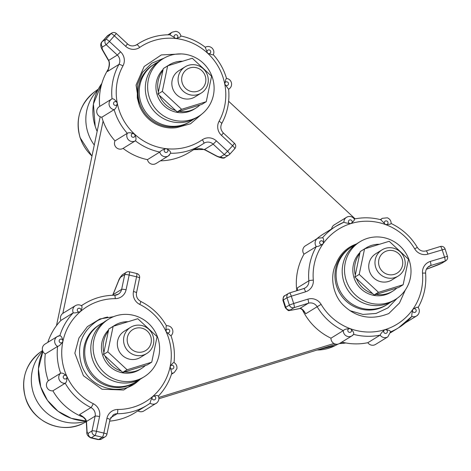 <?xml version="1.0" encoding="UTF-8"?>
<svg xmlns="http://www.w3.org/2000/svg" width="471" height="471" viewBox="0 0 471 471"><rect width="100%" height="100%" fill="white"/><g stroke="black" fill="none" stroke-linecap="round" stroke-linejoin="round"><path stroke-width="0.71" d="M356.364 244.025A34.63 33.771 58.4 0 0 349.759 247.14A34.63 33.771 58.4 0 0 335.994 264.043C329.388 276.565 333.074 295.971 344.095 305.885C356.871 317.748 371.778 320.298 388.81 313.533L399.502 302.983L405.307 290.024M380.945 219.769C372.072 217.449 363.182 217.196 354.274 219.009L354.339 219.039C352.708 216.837 350.548 216.059 347.851 216.695L346.55 217.29A5.77 5.628 -121.6 0 1 347.81 216.719M354.221 219.033C354.863 219.786 353.75 221.305 350.883 223.584C347.557 223.325 345.231 222.865 343.907 222.206A5.77 5.628 -121.6 0 1 346.55 217.29L334.233 224.873A5.77 5.628 58.4 0 0 331.637 228.93M391.083 223.548C390.995 224.149 389.14 224.49 385.519 224.567L380.809 219.786M316.765 238.821A59.634 58.163 58.4 0 1 323.606 233.875L335.923 226.292L343.907 222.206A59.634 58.163 58.4 0 0 335.923 226.292A59.634 58.163 58.4 0 0 322.588 237.684M322.547 237.731C323.848 238.638 324.013 240.669 323.047 243.819C320.327 245.674 318.084 246.592 316.318 246.574A5.77 5.628 -121.6 0 1 317.748 238.22L305.432 245.803A5.77 5.628 58.4 0 0 304.001 254.157L316.318 246.574A59.634 58.163 58.4 0 0 308.835 280.804A3.85 0.389 -4.8 0 1 313.321 280.121A55.79 54.406 -121.6 0 1 323.047 243.819A55.79 54.406 -121.6 0 1 350.883 223.584A55.79 54.406 -121.6 0 1 385.513 224.561A55.79 54.406 -121.6 0 1 414.721 248.888A11.545 11.257 58.4 0 0 427.927 254.122A3.85 0.824 -107.1 0 0 426.072 250.89A3.85 0.824 -107.1 0 0 426.031 250.913M302.364 309.706A59.634 58.163 58.4 0 0 330.978 338.184L343.294 330.601A59.634 58.163 -121.6 0 1 317.154 306.727L305.726 313.763L304.996 312.65M297.454 289.023L297.401 287.84L308.835 280.804A7.695 7.507 -121.6 0 1 303.736 288.576M304.001 254.157A59.634 58.163 58.4 0 0 296.759 290.719M330.978 338.184A5.77 5.628 58.4 0 0 339.668 343.424L351.984 335.841A5.77 5.628 58.4 0 0 353.568 334.363L351.984 335.841A5.77 5.628 58.4 0 1 343.294 330.601C344.56 329.288 346.897 328.652 350.306 328.687L350.306 328.687A55.79 54.406 -121.6 0 1 321.11 304.366A11.545 11.257 58.4 0 0 307.899 299.132A3.85 0.824 72.9 0 1 308.352 303.236A7.695 7.507 -121.6 0 1 317.154 306.727L321.11 304.366M353.568 334.363C354.245 332.973 353.156 331.084 350.306 328.687A1.925 1.878 -121.6 0 1 351.466 331.142A1.925 1.878 -121.6 0 1 349.076 332.273A1.925 1.878 -121.6 0 1 347.898 329.812A1.925 1.878 -121.6 0 1 350.312 328.693A55.79 54.406 -121.6 0 0 384.942 329.671A1.925 1.878 -121.6 0 1 387.327 330.942A1.925 1.878 -121.6 0 1 386.12 333.327A1.925 1.878 -121.6 0 1 383.735 332.049A1.925 1.878 -121.6 0 1 384.942 329.671C382.328 331.719 380.733 333.539 380.156 335.117A59.634 58.163 -121.6 0 1 353.586 334.363M341.828 342.093A59.634 58.163 58.4 0 0 367.839 342.7L380.156 335.117A5.77 5.628 -121.6 0 0 387.833 336.859L375.517 344.442A5.77 5.628 58.4 0 1 367.839 342.7M390.471 331.937C390.465 330.654 388.622 329.9 384.942 329.671A55.79 54.406 -121.6 0 0 412.784 309.435A1.925 1.878 -121.6 0 1 415.416 309.029A1.925 1.878 -121.6 0 1 415.881 311.696A1.925 1.878 -121.6 0 1 413.25 312.108A1.925 1.878 -121.6 0 1 412.784 309.435C411.995 312.738 411.683 315.064 411.837 316.418L398.454 327.857A59.634 58.163 58.4 0 0 411.837 316.418A5.77 5.628 -121.6 0 0 416.635 315.929L405.307 322.9M435.869 265.721A3.85 2.496 -110.4 0 1 435.704 265.791A3.85 2.496 -110.4 0 1 435.534 265.844A19.24 1.042 -17.8 0 0 441.345 263.383L444.96 261.158A3.85 3.75 58.4 0 0 445.802 260.775A3.85 3.85 0 0 0 447.45 256.324L430.276 261.44A11.545 11.257 58.4 0 0 422.505 273.133A3.85 0.389 175.2 0 1 425.613 273.257C426.567 285.52 424.071 296.942 418.113 307.528L418.113 307.481C419.679 309.712 419.738 312.008 418.301 314.357L416.635 315.929A5.77 5.628 -121.6 0 0 418.248 314.41M418.06 307.569C417.618 306.804 415.858 307.428 412.784 309.435A55.79 54.406 -121.6 0 0 422.505 273.133M356.306 244.066A34.63 33.771 58.4 0 0 349.723 247.163M397.088 298.367L387.98 307.863L376.058 313.445L362.953 314.428L349.994 310.677M351.613 246.904L350.453 247.616A33.859 33.017 58.4 0 0 336.6 286.185A33.859 33.017 58.4 0 0 385.955 305.279L387.115 304.566A33.859 33.017 -121.6 0 1 337.76 285.467A33.859 33.017 -121.6 0 1 351.613 246.904A33.859 33.017 -121.6 0 1 354.763 245.197M390.053 302.523A33.859 33.017 -121.6 0 1 387.115 304.566M360.015 241.729L357.701 243.154A33.859 33.017 58.4 0 0 343.842 281.723A33.859 33.017 58.4 0 0 393.203 300.822L395.516 299.391A33.859 33.017 -121.6 0 1 346.161 280.298A33.859 33.017 -121.6 0 1 360.015 241.729A33.859 33.017 -121.6 0 1 409.376 260.828A33.859 33.017 -121.6 0 1 395.516 299.391M364.778 248.812A25.393 24.763 -121.6 0 1 366.197 247.864L364.454 248.935A25.393 24.763 58.4 0 0 363.6 249.489M360.027 252.438A25.393 24.763 58.4 0 0 354.062 277.861A25.393 24.763 58.4 0 0 391.083 292.185L392.82 291.113A25.393 24.763 -121.6 0 1 376.158 294.404L374.239 294.993A26.358 25.705 58.4 0 1 374.109 294.964L378.454 292.285L359.22 274.399L364.542 248.953A26.358 25.705 -121.6 0 1 364.631 248.853L389.123 241.311A26.358 25.705 -121.6 0 1 389.252 241.34L408.434 259.174A26.358 25.705 58.4 0 1 408.475 259.297L403.164 284.678A26.358 25.705 -121.6 0 1 403.076 284.772L378.584 292.32A26.358 25.705 -121.6 0 1 378.454 292.285M355.299 275.011A25.393 24.763 -121.6 0 1 359.779 253.616L354.875 277.078L372.602 293.563A25.393 24.763 -121.6 0 1 356.429 278.532M366.197 247.864A25.393 24.763 -121.6 0 1 379.502 244.272M382.016 249.871L375.787 253.71A15.39 15.007 58.4 0 0 369.488 271.237A15.39 15.007 58.4 0 0 391.925 279.921L398.154 276.083A15.39 15.007 -121.6 0 1 375.717 267.404A15.39 15.007 -121.6 0 1 382.016 249.871A15.39 15.007 -121.6 0 1 404.454 258.555A15.39 15.007 -121.6 0 1 398.154 276.083M376.158 294.404L396.812 288.04A25.393 24.763 -121.6 0 1 392.82 291.113M359.22 274.399L354.875 277.078M372.602 293.563L374.109 294.964M396.812 288.04L398.731 287.451L403.076 284.772M378.584 292.32L374.239 294.993M364.542 248.953L360.197 251.626L359.779 253.616M364.631 248.853L360.28 251.532A26.358 25.705 58.4 0 0 360.197 251.626M402.157 259.079A12.311 12.005 -121.6 0 1 394.421 274.328A12.311 12.005 -121.6 0 1 379.173 266.162A12.311 12.005 -121.6 0 1 386.909 250.913A12.311 12.005 -121.6 0 1 402.157 259.079M62.843 313.386L103.09 121.053M228.629 101.253L355.122 218.838M158.786 397.442L333.951 343.489M100.199 116.773L56.485 325.667M342.388 342.229L340.821 342.711M336.023 344.189L158.874 398.754M86.069 421.18A42.472 41.419 -121.6 0 1 33.388 393.032A42.472 41.419 -121.6 0 1 42.773 351.113M94.282 145.05A42.472 41.419 -121.6 0 1 87.894 132.563A42.472 41.419 -121.6 0 1 97.797 90.114M113.517 316.689L99.917 318.944L87.388 326.627L78.928 338.031L74.854 353.197L83.414 375.705L102.03 389.234L123.679 390.017L141.194 378.613M140.387 379.067L137.55 381.539C120.305 397.024 89.202 388.245 81.601 364.966C76.208 346.232 81.501 331.466 97.473 320.674A38.475 37.521 -121.6 0 1 107.718 317.03M140.358 379.09A34.63 33.771 -121.6 0 1 137.55 381.539M170.938 335.829L166.175 331.79A55.79 54.406 -121.6 0 1 170.125 366.691L171.803 373.191C169.083 381.928 164.597 389.588 158.338 396.164M156.884 402.84A5.77 5.628 58.4 0 1 150.143 403.241A59.634 58.163 -121.6 0 1 147.046 405.29L150.143 403.241C150.225 401.804 151.056 399.567 152.639 396.529C155.995 395.31 157.885 395.198 158.303 396.193M45.281 353.992L57.597 346.409A5.77 5.628 -121.6 0 1 57.291 336.529L44.975 344.113A5.77 5.628 58.4 0 0 45.281 353.992A59.634 58.163 58.4 0 0 48.313 380.768A5.77 5.628 58.4 0 0 52.893 390.818L65.21 383.235A59.634 58.163 58.4 0 0 90.932 407.568A3.85 0.459 -63.6 0 0 93.258 403.7A11.545 11.257 58.4 0 1 99.546 416.582L96.455 431.33L103.856 433.073L106.941 418.325A11.545 11.257 58.4 0 1 117.768 409.476A55.79 54.406 -121.6 0 0 152.645 396.523A1.925 1.878 -121.6 0 1 155.3 396.782A1.925 1.878 -121.6 0 1 155.118 399.467A1.925 1.878 -121.6 0 1 152.439 399.22A1.925 1.878 -121.6 0 1 152.645 396.523L152.639 396.529A55.79 54.406 -121.6 0 0 170.125 366.691A1.925 1.878 -121.6 0 1 172.362 365.266A1.925 1.878 -121.6 0 1 173.823 367.563A1.925 1.878 -121.6 0 1 171.579 368.987A1.925 1.878 -121.6 0 1 170.125 366.691C172.033 363.742 173.316 362.382 173.97 362.605M139.528 278.108A3.85 0.595 -168.2 0 0 139.599 278.025A3.85 0.595 -168.2 0 0 136.555 276.789L133.47 291.537A11.545 11.257 58.4 0 0 139.752 304.419A55.79 54.406 -121.6 0 1 166.175 331.79C165.98 328.281 166.039 326.279 166.357 325.779M81.418 305.773C82.478 306.527 82.131 308.47 80.376 311.596A55.79 54.406 -121.6 0 1 115.242 298.649A11.545 11.257 58.4 0 0 126.075 289.795A3.85 0.595 -168.2 0 0 121.653 289.371A7.695 7.507 -121.6 0 1 114.6 295.27M81.571 305.779C79.558 304.537 77.503 304.496 75.395 305.65L63.079 313.233A5.77 5.628 58.4 0 0 60.942 320.404L73.258 312.821C74.653 313.127 77.026 312.72 80.376 311.596A1.925 1.878 -121.6 0 1 77.715 311.337A1.925 1.878 -121.6 0 1 77.898 308.658A1.925 1.878 -121.6 0 1 80.57 308.899A1.925 1.878 -121.6 0 1 80.37 311.602A55.79 54.406 -121.6 0 0 62.89 341.434A1.925 1.878 -121.6 0 1 60.653 342.859A1.925 1.878 -121.6 0 1 59.193 340.562A1.925 1.878 -121.6 0 1 61.43 339.138A1.925 1.878 -121.6 0 1 62.89 341.434C62.478 337.913 61.46 336.011 59.835 335.723L57.291 336.529A5.77 5.628 -121.6 0 1 59.835 335.723M60.942 320.404A59.634 58.163 58.4 0 0 47.818 342.364M93.258 403.7A55.79 54.406 -121.6 0 1 66.841 376.329C67.153 379.932 66.611 382.234 65.21 383.235A5.77 5.628 -121.6 0 1 60.629 373.185A59.634 58.163 58.4 0 1 57.597 346.409C59.234 346.061 60.994 344.401 62.89 341.434A55.79 54.406 -121.6 0 0 66.841 376.329A1.925 1.878 -121.6 0 1 65.928 378.849A1.925 1.878 -121.6 0 1 63.414 377.866A1.925 1.878 -121.6 0 1 64.333 375.346A1.925 1.878 -121.6 0 1 66.841 376.329C64.48 373.768 62.407 372.714 60.629 373.185L48.313 380.768M80.447 415.122L79.505 414.604L90.932 407.568A7.695 7.507 -121.6 0 1 95.124 416.158L86.493 421.468A3.85 3.35 176.7 0 0 86.346 422.564L86.882 431.807A3.85 3.35 -3.3 0 1 87.023 430.712L86.493 421.468C86.252 419.208 83.92 416.917 79.505 414.604M52.893 390.818A59.634 58.163 58.4 0 0 83.485 417.306M109.655 421.115A59.634 58.163 58.4 0 0 134.73 412.873L147.046 405.29A59.634 58.163 -121.6 0 1 117.132 413.744L110.603 417.759M137.944 410.895A5.77 5.628 58.4 0 0 143.855 410.947L156.908 402.823C158.88 400.88 159.363 398.631 158.356 396.076M112.722 295.276L113.022 294.681A3.85 2.638 -158 0 1 113.152 294.116L118.286 281.387C119.198 278.596 120.706 276.283 122.807 274.446A3.85 3.75 58.4 0 0 121.124 276.848L124.738 274.622A3.85 0.595 11.8 0 1 129.16 275.046L126.075 289.795M100.205 324.336L99.045 325.049A33.859 33.017 58.4 0 0 85.192 363.618A33.859 33.017 58.4 0 0 134.547 382.717L135.707 381.999A33.859 33.017 -121.6 0 1 86.352 362.905A33.859 33.017 -121.6 0 1 100.205 324.336A33.859 33.017 -121.6 0 1 103.355 322.635M138.645 379.956A33.859 33.017 -121.6 0 1 135.707 381.999M108.613 319.161L106.293 320.592A33.859 33.017 58.4 0 0 92.434 359.155A33.859 33.017 58.4 0 0 141.795 378.254L144.108 376.824A33.859 33.017 -121.6 0 1 94.753 357.73A33.859 33.017 -121.6 0 1 108.613 319.161A33.859 33.017 -121.6 0 1 157.968 338.26A33.859 33.017 -121.6 0 1 144.108 376.824M113.37 326.244A25.393 24.763 -121.6 0 1 114.789 325.302L113.046 326.368A25.393 24.763 58.4 0 0 112.192 326.921M108.618 329.871A25.393 24.763 58.4 0 0 102.654 355.293A25.393 24.763 58.4 0 0 139.675 369.617L141.412 368.546A25.393 24.763 -121.6 0 1 124.75 371.837L122.831 372.426A26.358 25.705 58.4 0 1 122.701 372.396L127.046 369.723L107.812 351.831L113.134 326.385A26.358 25.705 -121.6 0 1 113.223 326.285L137.715 318.743A26.358 25.705 -121.6 0 1 137.844 318.773L157.026 336.606A26.358 25.705 58.4 0 1 157.067 336.736L151.756 362.111A26.358 25.705 -121.6 0 1 151.668 362.205L127.176 369.753A26.358 25.705 -121.6 0 1 127.046 369.723M103.891 352.449A25.393 24.763 -121.6 0 1 108.371 331.054L103.467 354.51L121.194 371.001A25.393 24.763 -121.6 0 1 105.021 355.964M114.789 325.302A25.393 24.763 -121.6 0 1 128.094 321.705M130.608 327.304L124.379 331.142A15.39 15.007 58.4 0 0 118.08 348.67A15.39 15.007 58.4 0 0 140.517 357.354L146.746 353.515A15.39 15.007 -121.6 0 1 124.309 344.837A15.39 15.007 -121.6 0 1 130.608 327.304A15.39 15.007 -121.6 0 1 153.046 335.988A15.39 15.007 -121.6 0 1 146.746 353.515M124.75 371.837L145.404 365.478A25.393 24.763 -121.6 0 1 141.412 368.546M107.812 351.831L103.467 354.51M121.194 371.001L122.701 372.396M145.404 365.478L147.323 364.884L151.668 362.205M127.176 369.753L122.831 372.426M113.134 326.385L108.789 329.058L108.371 331.054M113.223 326.285L108.878 328.964A26.358 25.705 58.4 0 0 108.789 329.058M150.749 336.512A12.311 12.005 -121.6 0 1 143.013 351.76A12.311 12.005 -121.6 0 1 127.765 343.595A12.311 12.005 -121.6 0 1 135.501 328.352A12.311 12.005 -121.6 0 1 150.749 336.512M135.201 134.977L132.663 133.016M164.008 58.163L151.821 63.167L142.53 72.381L137.402 84.633L137.296 97.891L139.139 104.856A34.63 33.771 58.4 0 0 176.808 127.606L190.549 123.767L202.136 113.847M139.139 104.856L136.048 85.063L144.15 66.499L161.323 54.919L181.506 53.924M215.671 155.448L204.538 149.472A3.85 2.855 118.2 0 0 205.238 150.072L216.377 156.054A3.85 2.855 -61.8 0 1 215.671 155.448A19.24 4.092 42.2 0 0 220.699 156.749L224.314 154.523L227.558 151.291L216.413 140.923A11.545 11.257 58.4 0 0 202.359 139.74A55.79 54.406 -121.6 0 1 166.216 148.671A55.79 54.406 -121.6 0 1 134.429 134.005A55.79 54.406 -121.6 0 1 117.273 103.173L117.273 103.173C115.525 100.052 113.776 98.598 112.033 98.828A5.77 5.628 -121.6 0 0 109.137 104.939A5.77 5.628 58.4 0 0 114.147 109.637C115.719 108.783 116.761 106.634 117.279 103.19A55.79 54.406 -121.6 0 1 122.943 65.916A3.85 0.742 -151.3 0 0 118.904 64.456A59.634 58.163 58.4 0 0 112.033 98.816L99.352 106.617A5.77 5.628 58.4 0 0 101.83 117.22L114.147 109.637A59.634 58.163 58.4 0 0 127.311 133.293C128.771 132.351 131.144 132.587 134.429 134.005C136.119 137.043 136.443 139.31 135.389 140.805A5.77 5.628 -121.6 0 1 127.311 133.293L114.995 140.876A5.77 5.628 58.4 0 0 123.072 148.389L135.389 140.805A59.634 58.163 58.4 0 0 159.781 152.056C161.082 150.461 163.231 149.331 166.216 148.671C169.401 150.155 170.861 151.691 170.59 153.263M101.83 117.22A59.634 58.163 58.4 0 0 114.995 140.876M123.072 148.389A59.634 58.163 58.4 0 0 147.464 159.64L159.781 152.056A5.77 5.628 -121.6 0 0 169.548 154.935M147.464 159.64A5.77 5.628 58.4 0 0 156.036 163.514L168.353 155.93L170.661 153.169M160.37 160.846A59.634 58.163 58.4 0 0 189.236 152.404L201.553 144.821A59.634 58.163 58.4 0 0 203.796 143.367A3.85 0.848 -124.3 0 0 203.802 143.361A3.85 0.848 -124.3 0 0 202.359 139.74M228.547 89.249L224.749 83.997A55.79 54.406 -121.6 0 1 219.086 121.265A11.545 11.257 58.4 0 0 221.458 135.354L223.354 132.981C220.669 130.108 220.128 126.964 221.735 123.561C227.499 112.852 229.789 101.371 228.612 89.113M228.623 89.219L228.906 89.043C231.008 87.6 231.879 85.604 231.514 83.055C230.825 80.411 229.159 78.863 226.504 78.41L226.522 78.421C223.902 69.525 219.504 61.619 213.316 54.695L213.322 54.73C214.34 52.234 213.905 49.997 212.015 48.018C209.883 46.264 207.605 46.017 205.191 47.271L207.599 53.182A55.79 54.406 -121.6 0 1 224.749 83.985A1.925 1.878 -121.6 0 1 226.251 81.795A1.925 1.878 -121.6 0 1 228.459 83.349A1.925 1.878 -121.6 0 1 226.963 85.563A1.925 1.878 -121.6 0 1 224.749 83.985C225.468 80.347 226.027 78.498 226.433 78.433M213.269 54.777C212.786 55.013 210.896 54.483 207.599 53.182A1.925 1.878 -121.6 0 1 207.452 50.479A1.925 1.878 -121.6 0 1 210.125 50.391A1.925 1.878 -121.6 0 1 210.266 53.093A1.925 1.878 -121.6 0 1 207.599 53.182A55.79 54.406 -121.6 0 0 175.813 38.516A1.925 1.878 -121.6 0 1 174.093 36.402A1.925 1.878 -121.6 0 1 176.142 34.713A1.925 1.878 -121.6 0 1 177.855 36.826A1.925 1.878 -121.6 0 1 175.813 38.516C179.227 37.615 180.893 36.779 180.799 36.02M205.338 47.277C198.003 41.636 189.848 37.868 180.87 35.984L180.882 35.996C180.222 33.364 178.544 31.81 175.842 31.339L172.227 32.146L167.935 34.789M169.99 34.813L170.096 34.789C158.892 34.648 148.536 37.474 139.022 43.255A59.634 58.163 58.4 0 0 136.784 44.71A3.85 0.848 55.7 0 1 139.669 47.441A55.79 54.406 -121.6 0 1 175.813 38.516L169.99 34.813A59.634 58.163 58.4 0 0 139.022 43.255L135.601 45.363M107.476 71.492C109.619 66.735 110.026 63.032 108.689 60.376L117.32 55.066A7.695 7.507 -121.6 0 1 118.904 64.456L107.476 71.492L108.136 70.244M108.719 68.466A59.634 58.163 58.4 0 0 99.711 106.393M103.22 50.915L108.689 60.376A3.85 3.132 150 0 1 107.883 59.517L102.407 50.05A3.85 3.132 -30 0 0 103.22 50.915A19.24 4.092 42.2 0 1 102.56 46.923L106.175 44.698L109.419 41.466L120.57 51.834A11.545 11.257 58.4 0 1 122.943 65.916M220.699 156.749A3.85 3.75 58.4 0 0 225.238 157.237L228.853 155.012A3.85 3.75 58.4 0 1 224.314 154.523L213.163 144.161L204.538 149.472L193.722 149.643M154.712 63.868L153.552 64.58A33.859 33.017 58.4 0 0 139.699 103.149A33.859 33.017 58.4 0 0 189.054 122.242L190.213 121.53A33.859 33.017 -121.6 0 1 140.858 102.431A33.859 33.017 -121.6 0 1 154.712 63.868A33.859 33.017 -121.6 0 1 157.862 62.16M193.151 119.487A33.859 33.017 -121.6 0 1 190.213 121.53M163.119 58.692L160.799 60.117A33.859 33.017 58.4 0 0 146.94 98.686A33.859 33.017 58.4 0 0 196.301 117.785L198.615 116.355A33.859 33.017 -121.6 0 1 149.26 97.261A33.859 33.017 -121.6 0 1 163.119 58.692A33.859 33.017 -121.6 0 1 212.474 77.792A33.859 33.017 -121.6 0 1 198.615 116.355M167.876 65.775A25.393 24.763 -121.6 0 1 169.295 64.827L167.552 65.899A25.393 24.763 58.4 0 0 166.699 66.452M163.125 69.402A25.393 24.763 58.4 0 0 157.161 94.824A25.393 24.763 58.4 0 0 194.182 109.148L195.918 108.077A25.393 24.763 -121.6 0 1 179.257 111.368L177.337 111.957A26.358 25.705 58.4 0 1 177.208 111.927L181.553 109.248L162.318 91.362L167.641 65.916A26.358 25.705 -121.6 0 1 167.729 65.816L192.221 58.274A26.358 25.705 -121.6 0 1 192.351 58.304L211.532 76.137A26.358 25.705 58.4 0 1 211.573 76.267L206.263 101.642A26.358 25.705 -121.6 0 1 206.18 101.736L181.682 109.284A26.358 25.705 -121.6 0 1 181.553 109.248M158.403 91.975A25.393 24.763 -121.6 0 1 162.878 70.579L157.973 94.041L175.701 110.526A25.393 24.763 -121.6 0 1 159.528 95.495M169.295 64.827A25.393 24.763 -121.6 0 1 182.601 61.236M185.115 66.835L178.886 70.674A15.39 15.007 58.4 0 0 172.586 88.201A15.39 15.007 58.4 0 0 195.023 96.885L201.252 93.046A15.39 15.007 -121.6 0 1 178.815 84.368A15.39 15.007 -121.6 0 1 185.115 66.835A15.39 15.007 -121.6 0 1 207.552 75.519A15.39 15.007 -121.6 0 1 201.252 93.046M179.257 111.368L199.91 105.004A25.393 24.763 -121.6 0 1 195.918 108.077M162.318 91.362L157.973 94.041M175.701 110.526L177.208 111.927M199.91 105.004L201.829 104.415L206.18 101.736M181.682 109.284L177.337 111.957M167.641 65.916L163.296 68.589L162.878 70.579M167.729 65.816L163.384 68.495A26.358 25.705 58.4 0 0 163.296 68.589M205.256 76.043A12.311 12.005 -121.6 0 1 197.52 91.292A12.311 12.005 -121.6 0 1 182.271 83.126A12.311 12.005 -121.6 0 1 190.007 67.877A12.311 12.005 -121.6 0 1 205.256 76.043M305.726 313.763C303.401 309.806 301.399 308.069 299.721 308.546A3.85 3.491 78.9 0 1 299.285 308.664L291.514 310.189C288.523 309.818 289.706 312.579 285.308 307.71A23.085 1.248 162.2 0 1 285.738 307.292L289.353 305.067L287.004 297.749L291.319 296.2L293.668 303.512L307.899 299.132M297.548 290.477L297.401 287.84M447.45 256.324L445.101 249.012L427.927 254.122M430.276 261.44A3.85 0.824 72.9 0 1 430.73 265.544L444.96 261.158A3.85 0.824 -107.1 0 0 444.512 257.054L442.163 249.742A3.85 0.824 72.9 0 0 440.303 246.51L426.072 250.89C422.475 251.779 419.555 250.601 417.306 247.369C410.924 236.789 402.21 228.835 391.154 223.507M313.321 280.121A11.545 11.257 58.4 0 1 305.549 291.814L291.319 296.2A3.85 0.824 72.9 0 0 289.459 292.968A3.85 3.85 0 0 0 288.576 293.368A3.85 3.75 58.4 0 0 287.004 297.749L283.389 299.974L285.738 307.292A3.85 3.75 58.4 0 0 290.501 309.841L294.116 307.622A3.85 0.824 -107.1 0 0 293.668 303.512L289.353 305.067A3.85 3.75 58.4 0 0 294.116 307.622L308.352 303.236L299.721 308.546L291.949 310.071A19.24 1.042 -17.8 0 1 290.501 309.841M349.712 219.928A1.925 1.878 -121.6 0 1 352.096 221.205A1.925 1.878 -121.6 0 1 350.883 223.584A1.925 1.878 -121.6 0 1 348.505 222.312A1.925 1.878 -121.6 0 1 349.712 219.928M319.95 241.558A1.925 1.878 -121.6 0 1 322.582 241.146A1.925 1.878 -121.6 0 1 323.047 243.819A1.925 1.878 -121.6 0 1 320.415 244.225A1.925 1.878 -121.6 0 1 319.95 241.558M390.541 331.908A59.634 58.163 58.4 0 0 398.454 327.857L390.488 332.762M414.721 248.888L417.306 247.369M386.75 220.981A1.925 1.878 -121.6 0 1 387.927 223.442A1.925 1.878 -121.6 0 1 385.513 224.561A1.925 1.878 -121.6 0 1 384.36 222.112A1.925 1.878 -121.6 0 1 386.75 220.981M391.154 223.501C391.124 220.805 389.853 218.909 387.35 217.814L382.393 218.309A5.77 5.628 58.4 0 0 380.839 219.739M97.132 131.421L95.201 126.369L93.411 103.973L101.848 83.414A48.431 47.235 58.4 0 0 95.224 126.34A48.431 47.235 58.4 0 0 97.144 131.368M86.005 420.992L71.298 418.336L58.021 411.236L47.477 400.379L40.694 386.838L38.434 368.828L42.896 351.395A48.431 47.235 58.4 0 0 40.718 386.809A48.431 47.235 58.4 0 0 85.999 420.98M83.667 423.082C62.331 434.898 32.417 421.992 25.575 398.095C20.653 379.508 25.493 364.242 40.094 352.296A41.683 40.653 58.4 0 0 25.634 398.036A41.683 40.653 58.4 0 0 83.667 423.082L86.234 421.769M317.095 350.018A41.683 40.653 58.4 0 0 335.075 345.649L338.196 344.054M339.456 343.547A48.431 47.235 58.4 0 0 345.844 342.965M91.969 156.107L80.082 137.626C75.16 119.039 79.999 103.773 94.6 91.827A41.683 40.653 58.4 0 0 80.141 137.567A41.683 40.653 58.4 0 0 91.986 156.025M136.614 273.516A3.85 0.612 103.3 0 1 136.714 273.492A3.85 0.612 103.3 0 1 136.555 276.789L129.16 275.046A3.85 0.612 103.3 0 0 129.319 271.749A3.85 3.85 0 0 0 126.422 272.22A3.85 3.75 58.4 0 0 124.738 274.622L121.653 289.371L113.022 294.681L118.156 281.952A19.24 3.05 103.3 0 1 121.124 276.848M171.485 374.204L174.27 372.484A5.77 5.628 -121.6 0 1 171.774 373.291M169.601 330.253A1.925 1.878 -121.6 0 1 168.683 332.773A1.925 1.878 -121.6 0 1 166.175 331.79A1.925 1.878 -121.6 0 1 167.087 329.276A1.925 1.878 -121.6 0 1 169.601 330.253M166.463 325.785C160.281 315.081 151.703 306.957 140.741 301.422A3.85 0.459 116.4 0 1 139.752 304.419M81.489 305.726A59.634 58.163 -121.6 0 1 84.515 303.724L81.377 305.655M115.242 298.649A3.85 0.73 -90 0 0 114.518 295.246C103.702 295.305 93.7 298.131 84.515 303.724M75.425 305.632A5.77 5.628 58.4 0 0 73.258 312.821A59.634 58.163 -121.6 0 0 59.841 335.699M117.768 409.476A3.85 0.73 90 0 1 117.132 413.744A7.695 7.507 -121.6 0 0 113.276 414.833L109.979 419.561A3.85 0.595 11.8 0 0 106.941 418.325M87.023 430.712A19.24 3.05 103.3 0 0 88.424 433.132L92.033 430.906L95.124 416.158A3.85 0.595 -168.2 0 1 99.546 416.582M92.033 430.906A3.85 0.595 11.8 0 1 96.455 431.33A3.85 0.612 -76.7 0 1 94.954 435.498A3.85 3.75 58.4 0 1 92.033 430.906M88.424 433.132A3.85 3.75 58.4 0 0 91.339 437.724L94.954 435.498L102.348 437.241A3.85 0.612 -76.7 0 0 103.856 433.073A3.85 0.595 -168.2 0 1 106.893 434.309L109.979 419.561M105.145 436.794L101.53 439.019A3.85 3.75 58.4 0 1 98.733 439.467A23.085 3.662 103.3 0 1 98.115 439.608L90.72 437.865A23.085 3.662 103.3 0 0 91.339 437.724L98.733 439.467L102.348 437.241A3.85 3.75 58.4 0 0 105.145 436.794A3.85 3.85 0 0 0 106.893 434.309A3.85 0.595 -168.2 0 1 106.829 434.392M133.47 291.537A3.85 0.595 11.8 0 1 136.513 292.774L139.599 278.025A3.85 3.85 0 0 0 136.714 273.492L129.319 271.749A3.85 0.612 103.3 0 0 129.213 271.773M118.156 281.952A3.85 2.638 -158 0 1 118.286 281.387M136.201 45.063L136.784 44.71A7.695 7.507 58.4 0 1 136.496 44.892C132.963 46.529 129.972 46.193 127.511 43.885L116.361 33.523L109.419 41.466A3.85 0.818 42.2 0 0 105.881 39.299L110.926 33.724A3.85 0.818 42.2 0 1 114.465 35.896L125.616 46.258A11.545 11.257 58.4 0 0 139.669 47.441M229.718 154.276L234.693 148.777A3.85 0.818 -137.8 0 0 234.735 148.742L229.689 154.317A3.85 3.85 0 0 1 228.853 155.012A3.85 3.75 58.4 0 0 229.648 154.353A3.85 0.818 -137.8 0 0 229.689 154.317A3.85 0.818 -137.8 0 0 227.558 151.291L232.609 145.716L221.458 135.354M131.904 136.79A1.925 1.878 -121.6 0 1 131.762 134.088A1.925 1.878 -121.6 0 1 134.429 134.005A1.925 1.878 -121.6 0 1 134.571 136.702A1.925 1.878 -121.6 0 1 131.904 136.79M165.886 152.469A1.925 1.878 -121.6 0 1 164.167 150.361A1.925 1.878 -121.6 0 1 166.216 148.671A1.925 1.878 -121.6 0 1 167.935 150.779A1.925 1.878 -121.6 0 1 165.886 152.469M170.626 153.263A59.634 58.163 58.4 0 0 201.553 144.821L203.802 143.361A7.695 7.507 -121.6 0 1 213.163 144.161L216.413 140.923M219.086 121.265A3.85 0.742 28.7 0 1 221.735 123.561M228.618 89.207A5.77 5.628 58.4 0 0 230.101 88.048M170.002 34.783A5.77 5.628 -121.6 0 1 172.227 32.146M113.564 103.832A1.925 1.878 -121.6 0 1 115.054 101.618A1.925 1.878 -121.6 0 1 117.273 103.173A1.925 1.878 -121.6 0 1 115.789 105.386A1.925 1.878 -121.6 0 1 113.564 103.832M102.407 50.05C100.347 46.458 100.223 43.679 102.03 41.719L108.112 35.29A3.85 3.75 58.4 0 0 107.317 35.949L102.266 41.525L105.881 39.299A3.85 3.75 58.4 0 0 106.175 44.698L117.32 55.066L120.57 51.834M127.511 43.885L125.616 46.258M116.361 33.523A3.85 3.85 0 0 0 111.727 33.064A3.85 3.75 58.4 0 0 110.926 33.724L107.317 35.949A23.085 4.91 42.2 0 0 107.076 36.143M102.03 41.719A23.085 4.91 42.2 0 1 102.266 41.525A3.85 3.75 58.4 0 0 102.56 46.923M234.499 143.343A3.85 3.85 0 0 1 234.735 148.742A3.85 0.818 -137.8 0 0 232.609 145.716L234.499 143.343L223.354 132.981M435.534 265.844L426.355 269.271M425.613 273.257C425.49 270.213 426.632 267.893 429.04 266.309A7.695 7.507 -121.6 0 1 430.73 265.544L427.621 267.457M441.345 263.383A3.85 3.75 58.4 0 0 442.192 263.001L445.802 260.775M426.114 250.884L440.261 246.527A3.85 0.824 72.9 0 1 440.303 246.51A3.85 3.85 0 0 1 445.101 249.012M289.506 292.962L303.654 288.605A3.85 0.824 -107.1 0 1 303.695 288.582L289.459 292.968A3.85 0.824 72.9 0 0 289.418 292.986A3.85 3.75 58.4 0 0 288.576 293.368L284.961 295.594A3.85 3.75 58.4 0 0 283.389 299.974A23.085 1.248 162.2 0 0 282.959 300.398L285.308 307.71M305.549 291.814A3.85 0.824 -107.1 0 0 303.695 288.582L305.338 287.84M291.949 310.071A3.85 3.491 78.9 0 1 291.514 310.189M322.688 237.72L317.748 238.22M390.541 331.808L387.833 336.859M380.291 219.604L382.393 218.309M40.094 352.296L42.561 350.495M335.075 345.649L317.036 350.041M345.855 342.965L339.438 343.553M94.6 91.827L98.304 89.125M174.27 372.484L176.86 368.793C177.255 366.085 176.313 364.006 174.029 362.558C175.053 353.415 174.04 344.46 170.991 335.705M170.961 335.811C172.892 333.91 173.363 331.678 172.374 329.105C171.091 326.686 169.107 325.567 166.41 325.755M101.53 439.019L98.115 439.608M86.882 431.807C86.423 434.209 87.7 436.228 90.72 437.865M80.406 415.104C84.668 418.036 86.646 420.526 86.346 422.564M118.292 294.181L114.518 295.246M112.622 295.282L113.152 294.116M122.807 274.446L126.422 272.22M140.741 301.422C137.379 299.462 135.966 296.577 136.513 292.774M107.729 70.986C109.643 65.398 109.69 61.577 107.883 59.517M108.112 35.29L111.727 33.064M216.377 156.054C221.358 158.321 224.314 158.715 225.238 157.237M205.238 150.072L202.253 148.948L198.856 148.559L193.711 149.648M426.349 269.282L442.192 263.001M305.025 312.697C302.046 309.182 300.133 307.84 299.285 308.664M282.959 300.398C283.042 297.331 283.713 295.729 284.961 295.594M297.454 288.982L297.436 290.513"/></g></svg>
